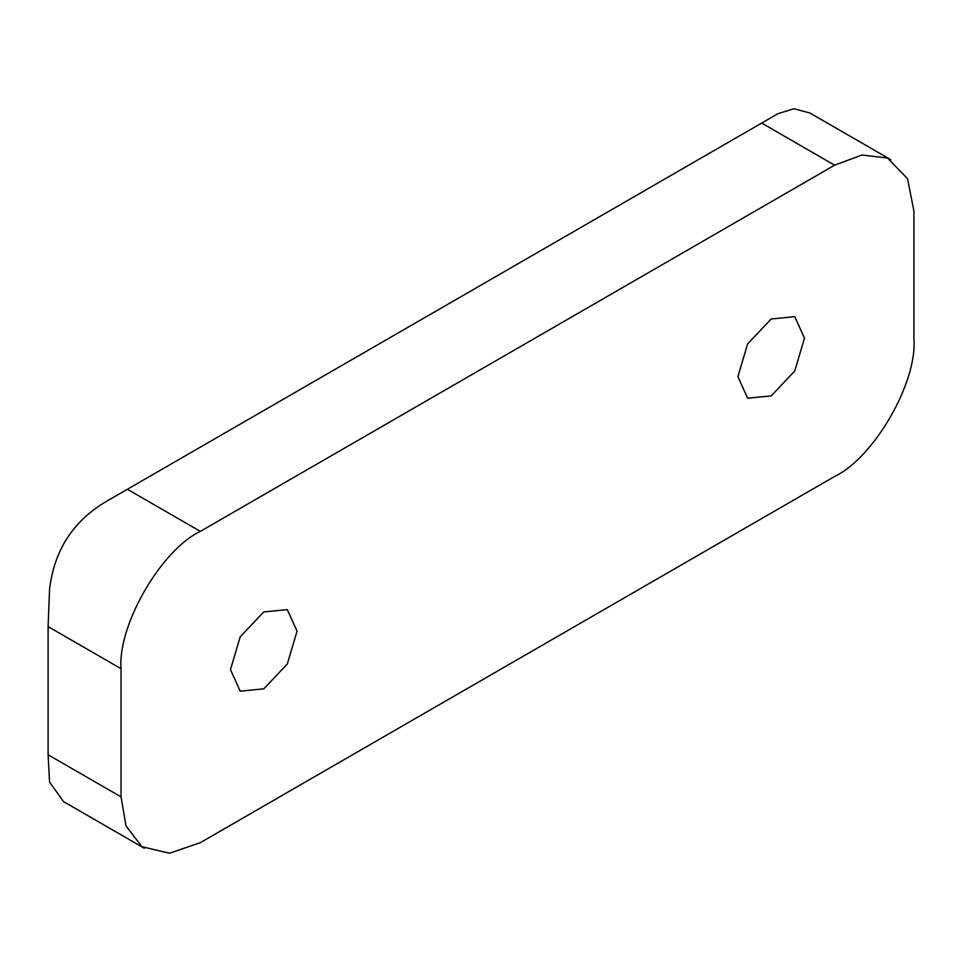 <?xml version="1.0" encoding="UTF-8"?>
<svg xmlns="http://www.w3.org/2000/svg" width="962" height="962" viewBox="0 0 962 962"><rect width="100%" height="100%" fill="white"/><g stroke="black" fill="none" stroke-linecap="round" stroke-linejoin="round"><path stroke-width="1.44" d="M63.528 801.599L49.567 782.058L48.1 754.773L121.044 796.885L125.998 825.877L141.787 846.656L169.552 853.246L200.324 842.664L834.619 476.455C873.845 457.9 917.447 382.383 913.9 339.129L913.9 210.955L907.539 178.716L887.541 158.008L861.868 155.026L834.619 165.187L761.676 123.076L127.381 489.273L200.324 531.385C161.099 549.939 117.496 625.468 121.044 668.71L48.1 626.599L49.567 589.177C54.233 550.06 73.328 520.707 106.878 501.106L127.381 489.273M118.711 494.288L106.878 501.106L118.711 494.288M890.68 159.632L809.908 112.999L793.927 108.754L777.873 113.72L761.676 123.076M48.1 626.599L48.1 754.773M121.044 796.885L121.044 668.71M200.324 531.385L834.619 165.187M263.756 688.852L240.211 691.185L230.459 669.624L240.211 636.808L263.756 611.952L287.301 609.619L297.054 631.18L287.301 663.996L263.756 688.852M771.187 318.987L747.642 343.843L737.89 376.671L747.642 398.22L771.187 395.899L794.732 371.031L804.485 338.215L794.732 316.654L771.187 318.987M144.264 848.219L63.504 801.587"/></g></svg>

